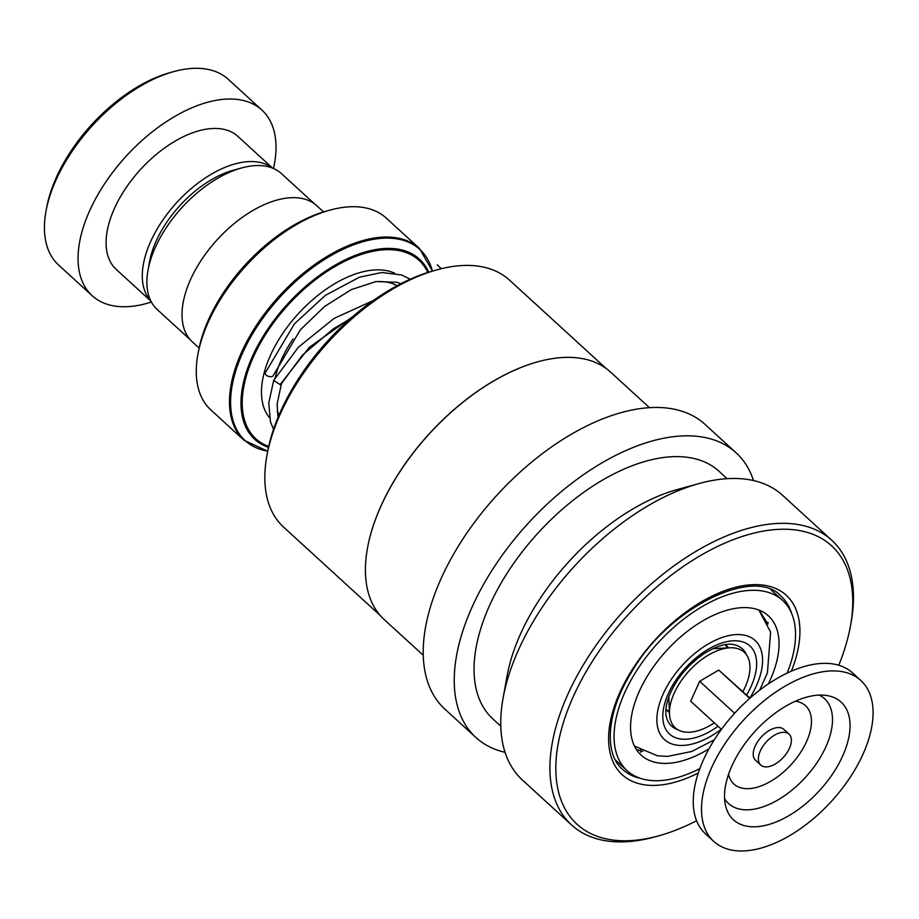 <?xml version="1.0" encoding="UTF-8"?>
<svg xmlns="http://www.w3.org/2000/svg" width="919" height="919" viewBox="0 0 919 919"><rect width="100%" height="100%" fill="white"/><g stroke="black" fill="none" stroke-linecap="round" stroke-linejoin="round"><path stroke-width="1.38" d="M190.233 339.708L157.206 309.519A92.061 50.545 -47.6 0 1 147.993 270.393L149.556 261.72A82.17 45.111 -47.6 0 1 152.738 249.681A82.17 45.111 -47.6 0 1 233.173 170.279L241.686 167.936A92.061 50.545 -47.6 0 1 281.467 173.634L314.482 203.823M147.993 270.393A92.061 50.545 -47.6 0 1 151.555 256.918A92.061 50.545 -47.6 0 1 241.686 167.936M728.491 647.872A44.02 24.17 132.4 0 0 726.711 645.885A44.02 24.17 132.4 0 0 725.125 644.644M727.216 647.941A44.02 24.17 132.4 0 0 725.217 644.701M715.292 647.585A35.634 19.563 -47.6 0 1 716.9 648.469M746.573 695.063A59.632 32.739 132.4 0 0 753.626 680.06A59.632 32.739 132.4 0 0 726.332 641.772A59.632 32.739 132.4 0 0 665.816 699.933A59.632 32.739 132.4 0 0 673.627 736.866A59.632 32.739 132.4 0 0 718.049 726.251M197.849 354.711L198.515 351.035A125.765 69.051 -47.6 0 1 203.386 332.621A125.765 69.051 -47.6 0 1 326.509 211.071L330.105 210.083A129.958 71.349 132.4 0 0 202.892 335.676A129.958 71.349 132.4 0 0 197.849 354.711A129.958 71.349 132.4 0 0 210.865 409.931L244.052 440.281A129.958 71.349 -47.6 0 1 236.08 366.026A129.958 71.349 -47.6 0 1 322.615 259.227A129.958 71.349 -47.6 0 1 419.455 248.463L386.267 218.113A129.958 71.349 132.4 0 0 330.105 210.083M199.101 348.048L192.37 341.891A92.233 50.637 -47.6 0 1 186.706 289.198A92.233 50.637 -47.6 0 1 248.119 213.403A92.233 50.637 -47.6 0 1 316.848 205.764L323.58 211.921M665.919 709.399A44.02 24.17 132.4 0 0 667.297 710.858A44.02 24.17 132.4 0 0 669.434 712.455M668.986 700.864A35.634 19.563 -47.6 0 1 667.975 699.336M665.988 709.479A44.02 24.17 132.4 0 0 669.388 711.168M45.95 211.519L46.616 207.843A121.584 66.754 -47.6 0 1 51.326 190.038A121.584 66.754 -47.6 0 1 170.337 72.544L173.944 71.556A125.765 69.051 132.4 0 0 50.821 193.105A125.765 69.051 132.4 0 0 45.95 211.519A125.765 69.051 132.4 0 0 58.54 264.959L92.164 295.7A125.765 69.051 132.4 0 0 151.382 302.029M272.323 168.016A90.131 49.488 132.4 0 0 205.27 177.987A90.131 49.488 132.4 0 0 146.879 251.013A90.131 49.488 132.4 0 0 150.796 300.915M272.575 168.108L237.86 136.368A90.131 49.488 132.4 0 0 170.693 143.835A90.131 49.488 132.4 0 0 110.671 217.906A90.131 49.488 132.4 0 0 116.208 269.405L150.923 301.145M273.483 168.487A125.765 69.051 132.4 0 0 261.904 110.073A125.765 69.051 132.4 0 0 168.177 120.481A125.765 69.051 132.4 0 0 84.445 223.845A125.765 69.051 132.4 0 0 92.164 295.7M261.904 110.073L228.291 79.333A125.765 69.051 132.4 0 0 173.944 71.556M380.156 615.42L283.603 527.127A167.361 91.889 -47.6 0 1 266.855 456.019L267.509 452.332A163.168 89.58 -47.6 0 1 295.148 384.039A163.168 89.58 -47.6 0 1 433.561 270.76L437.157 269.772A167.361 91.889 -47.6 0 1 509.482 280.111L606.035 368.404M266.855 456.019A167.361 91.889 -47.6 0 1 295.194 385.969A167.361 91.889 -47.6 0 1 437.157 269.772M367.462 548.195A167.361 91.889 -47.6 0 1 367.497 548.046A167.361 91.889 -47.6 0 1 395.836 477.995A167.361 91.889 -47.6 0 1 537.799 361.799A167.361 91.889 -47.6 0 1 537.948 361.764M423.222 655.247L384.234 619.59A167.695 92.072 -47.6 0 1 367.439 548.344A167.695 92.072 -47.6 0 1 395.836 478.156A167.695 92.072 -47.6 0 1 538.086 361.718A167.695 92.072 -47.6 0 1 610.561 372.092L649.549 407.749M505.036 752.293A192.852 105.88 -47.6 0 1 475.858 737.475A192.852 105.88 -47.6 0 1 489.207 574.812A192.852 105.88 -47.6 0 1 736.142 452.837A192.852 105.88 -47.6 0 1 753.511 480.58M475.858 737.475L444.83 709.1A192.852 105.88 -47.6 0 1 458.179 546.437A192.852 105.88 -47.6 0 1 705.114 424.463L736.142 452.837M696.591 820.736A188.659 103.571 -47.6 0 1 658.475 835.899L654.879 836.887A192.852 105.88 -47.6 0 1 571.538 824.963L522.406 780.036A192.852 105.88 -47.6 0 1 503.095 698.095L507.07 676.028A167.695 92.072 -47.6 0 1 535.478 605.839A167.695 92.072 -47.6 0 1 677.728 489.413L699.348 483.474A192.852 105.88 -47.6 0 1 782.689 495.398L831.821 540.326A192.852 105.88 -47.6 0 1 851.132 622.278L850.466 625.954A188.659 103.571 -47.6 0 1 838.76 665.253M500.798 726.194L492.837 718.911A167.695 92.072 -47.6 0 1 504.451 577.465A167.695 92.072 -47.6 0 1 719.163 471.401L727.124 478.684M503.095 698.095A192.852 105.88 -47.6 0 1 535.754 617.373A192.852 105.88 -47.6 0 1 699.348 483.474M571.538 824.963A192.852 105.88 -47.6 0 1 584.886 662.3A192.852 105.88 -47.6 0 1 831.821 540.326M658.475 835.899A188.659 103.571 -47.6 0 1 590.009 665.103A188.659 103.571 -47.6 0 1 766.768 530.55A188.659 103.571 -47.6 0 1 850.466 625.954M642.841 751.34L636.453 749.582M759.197 610.377L767.962 624.047M768.295 683.966A94.324 51.786 132.4 0 0 775.705 665.218A94.324 51.786 132.4 0 0 768.456 615.891A94.324 51.786 132.4 0 0 695.936 625.161A94.324 51.786 132.4 0 0 633.903 705.781A94.324 51.786 132.4 0 0 641.14 755.119A94.324 51.786 132.4 0 0 708.928 748.87M787.112 673.133A115.289 63.296 132.4 0 0 791.454 660.715A115.289 63.296 132.4 0 0 782.597 600.417A115.289 63.296 132.4 0 0 693.971 611.744A115.289 63.296 132.4 0 0 618.142 710.295A115.289 63.296 132.4 0 0 626.999 770.581A115.289 63.296 132.4 0 0 699.83 768.594M373.148 300.639L334.102 318.388L298.342 347.267L273.69 380.363L280.077 384.613L281.524 383.407M400.925 283.707L396.686 282.236L375.963 281.57L351.242 289.634L324.556 306.475L300.375 329.795L273.196 375.584A4.193 2.24 -162.1 0 1 271.817 376.595A4.193 2.24 -162.1 0 1 267.142 375.756A4.193 2.24 -162.1 0 1 265.269 372.873L294.471 323.798L325.429 295.321L359.432 277.193L381.822 272.506L401.488 274.942L410.253 279.215M758.393 759.312A20.965 11.51 132.4 0 0 760.737 765.056A20.965 11.51 132.4 0 0 779.542 761.001A20.965 11.51 132.4 0 0 791.374 739.864A20.965 11.51 132.4 0 0 789.03 734.12A20.965 11.51 132.4 0 0 770.225 738.175A20.965 11.51 132.4 0 0 758.393 759.312M789.03 734.12L783.861 729.387A20.965 11.51 132.4 0 0 765.056 733.442A20.965 11.51 132.4 0 0 753.224 754.579A20.965 11.51 132.4 0 0 755.567 760.323L760.737 765.056M860.85 680.497L852.579 672.938A109.005 59.85 132.4 0 0 754.809 694.029A109.005 59.85 132.4 0 0 693.271 803.918A109.005 59.85 132.4 0 0 705.459 833.809L713.741 841.379A109.005 59.85 132.4 0 0 811.511 820.288A109.005 59.85 132.4 0 0 873.05 710.398A109.005 59.85 132.4 0 0 860.85 680.497A109.005 59.85 132.4 0 0 763.08 701.599A109.005 59.85 132.4 0 0 701.542 811.488A109.005 59.85 132.4 0 0 713.741 841.379M850.029 723.965A79.746 43.779 132.4 0 0 827.525 695.649A79.746 43.779 132.4 0 0 759.806 726.366A79.746 43.779 132.4 0 0 724.551 797.922A79.746 43.779 132.4 0 0 725.861 806.825A79.746 43.779 132.4 0 0 794.74 811.994A79.746 43.779 132.4 0 0 850.029 723.965M749.697 698.394L718.727 670.066L749.961 698.153M718.727 670.066L699.681 681.289L690.674 701.22L721.438 729.353M699.681 681.289L734.626 713.247M714.327 722.851A51.142 28.075 -47.6 0 1 675.511 728.009A51.142 28.075 -47.6 0 1 669.48 713.776A51.142 28.075 -47.6 0 1 688.997 671.054A51.142 28.075 -47.6 0 1 729.812 647.803A51.142 28.075 -47.6 0 1 743.93 651.985A51.142 28.075 -47.6 0 1 742.851 691.662M441.281 268.704L437.318 264.787M746.446 654.765A52.406 28.776 132.4 0 0 732.914 644.472C730.479 643.92 721.312 642.852 703.678 653.903C686.723 665.838 674.971 680.531 668.423 697.969C665.816 706.033 665.161 712.432 666.447 717.165A52.406 28.776 132.4 0 0 677.9 729.72M279.169 414.676A88.04 48.339 -47.6 0 1 277.136 411.264M275.068 378.077A88.04 48.339 -47.6 0 1 277.71 368.898A88.04 48.339 -47.6 0 1 293.15 338.87M749.812 698.015A67.156 36.863 132.4 0 0 759.163 678.808A67.156 36.863 132.4 0 0 728.422 635.684A67.156 36.863 132.4 0 0 660.279 701.186A67.156 36.863 132.4 0 0 669.802 743.115A67.156 36.863 132.4 0 0 721.289 729.215M374.929 281.742A88.04 48.339 -47.6 0 1 397.088 285.729M269.531 417.766A96.426 52.934 -47.6 0 1 266.372 365.567A96.426 52.934 -47.6 0 1 394.596 273.184M432.389 271.082A129.476 71.085 132.4 0 0 340.754 250.393A129.476 71.085 132.4 0 0 237.171 366.612A129.476 71.085 132.4 0 0 267.739 451.137M268.497 447.369A122.066 67.018 -47.6 0 1 247.188 369.553A122.066 67.018 -47.6 0 1 339.766 262.581A122.066 67.018 -47.6 0 1 428.702 272.185M427.783 272.472A120.883 66.363 132.4 0 0 339.502 263.994A120.883 66.363 132.4 0 0 248.36 369.633A120.883 66.363 132.4 0 0 268.704 446.427M640.543 778.37A117.391 64.445 -47.6 0 1 622.462 769.272C603.817 753.706 606.31 712.317 631.617 672.019C669.17 606.735 754.717 566.322 780.897 596.017A117.391 64.445 -47.6 0 1 791.569 613.226M698.279 773.005A121.584 66.754 -47.6 0 1 616.408 767.962A121.584 66.754 -47.6 0 1 630.641 672.18A121.584 66.754 -47.6 0 1 755.085 584.622A121.584 66.754 -47.6 0 1 791.374 671.192M280.077 384.613L309.358 347.267L352.666 316.676M724.586 798.611A71.062 39.012 132.4 0 0 787.939 793.281A71.062 39.012 132.4 0 0 832.476 718.187A71.062 39.012 132.4 0 0 819.231 695.12M728.56 774.292A53.061 29.132 132.4 0 0 773.947 779.301A53.061 29.132 132.4 0 0 811.454 720.255A53.061 29.132 132.4 0 0 795.36 701.243M634.489 746.113L657.476 755.809L667.608 756.394L691.743 751.466L714.281 739.829M759.749 690.1L767.422 672.811L770.604 632.077L758.899 610.067M244.052 440.281L267.716 451.218M419.455 248.463L432.458 271.059M626.999 770.581L615.293 759.887M782.597 600.417L770.903 589.722M640.991 752.339A12.579 12.579 0 0 0 640.244 749.973M767.204 622.335A12.579 12.579 0 0 0 768.181 622.496M281.352 383.774L302.5 355.067L333.298 328.899L350.047 318.962M281.467 383.614L277.101 404.027L278.02 417.398M273.69 380.363L268.762 402.97L270.427 421.603L273.529 429.357M668.837 696.809L669.48 713.776M712.857 648.676L729.812 647.803"/></g></svg>
